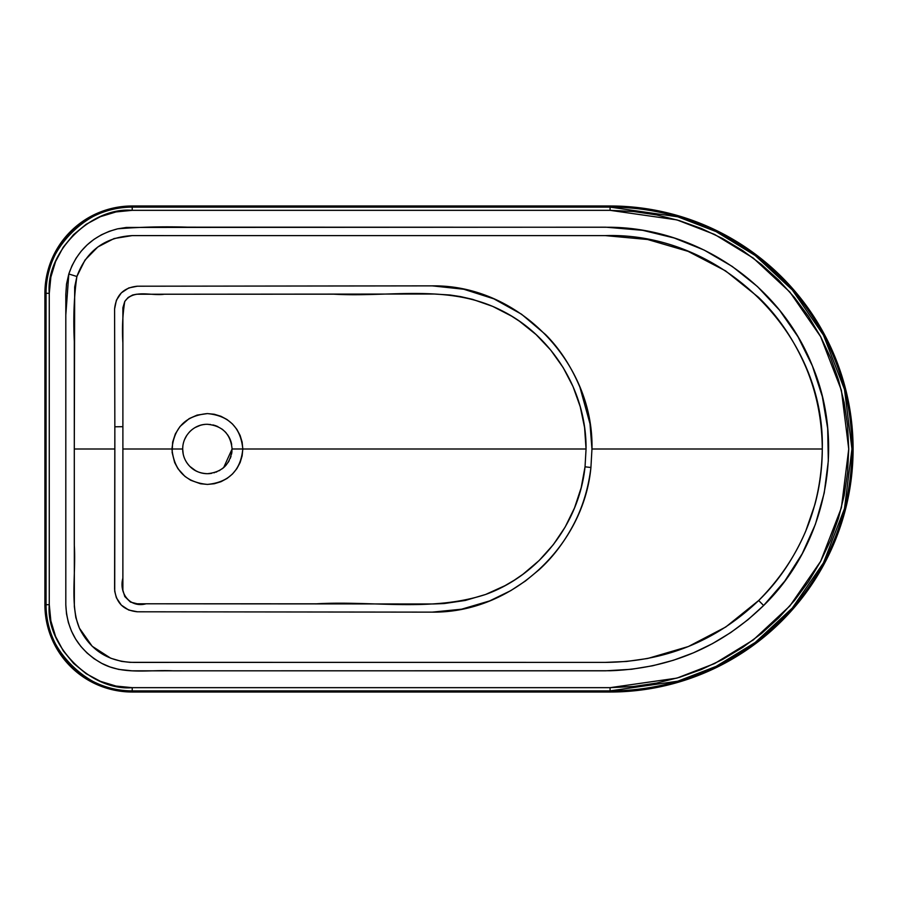 <?xml version="1.0" encoding="UTF-8"?>
<svg xmlns="http://www.w3.org/2000/svg" width="898" height="898" viewBox="0 0 898 898"><rect width="100%" height="100%" fill="white"/><g stroke="black" fill="none" stroke-linecap="round" stroke-linejoin="round"><path stroke-width="1.35" d="M184.988 459.417A24.695 24.695 0 0 0 207.382 473.695C200.377 473.369 194.529 471.237 189.938 466.489C185.089 461.381 182.664 455.544 182.687 449L171.967 449L182.687 449C182.552 435.799 193.946 423.957 207.382 424.305C222.378 425.753 230.606 433.981 232.088 448.989L242.808 448.978C240.675 427.459 228.867 415.662 207.382 413.585C185.897 415.662 174.089 427.459 171.967 449L122.891 449L122.891 426.685L114.843 426.797L114.596 308.979C116.01 295.139 123.621 287.551 137.45 286.204L432.264 285.867C518.921 284.61 594.005 363.207 591.962 449L590.918 467.499L585.036 466.814L586.057 449C586.619 391.562 552.584 335.627 500.983 310.248C448.529 283.667 389.249 297.507 333.686 294.174L164.312 294.23C151.279 296.183 133.488 288.83 124.743 301.515C122.599 315.108 121.982 328.949 122.891 343.036L122.891 426.685L122.88 307.756L124.743 301.515L128.1 297.519L132.668 294.982L136.518 294.241L434.205 294.028L450.044 295.004L460.584 296.598L472.573 299.348L492.71 306.386L511.692 316.186L519.426 321.215L536.072 334.572L550.732 350.108L563.169 367.596L573.003 386.499L580.231 406.727L584.587 427.628L586.057 449L242.808 449L242.123 442.052L240.103 435.418L236.825 429.3L232.414 423.935L227.059 419.546L220.919 416.268L214.296 414.259L207.382 413.585L197.1 415.101L189.175 418.614L180.015 426.516L175.379 433.835L172.641 442.119L172.135 452.469L174.65 462.537L177.95 468.7L184.977 476.434L190.735 480.262L200.512 483.753L207.438 484.415L214.33 483.73L220.975 481.71L227.104 478.421L232.447 474.032L236.859 468.655L240.114 462.56L242.123 455.903L242.808 449L586.057 449L585.036 466.814L581.197 487.67L574.54 507.864L565.179 527.014L553.359 544.603L539.137 560.532L522.984 574.237L514.217 580.243L505.002 585.653L485.65 594.454L465.321 600.448L444.196 603.546L433.566 603.972L137.203 603.782L130.468 602.075L124.8 596.575L122.88 590.244L122.891 449L171.967 449C174.111 470.563 185.931 482.361 207.438 484.415C228.9 482.305 240.686 470.496 242.808 449L232.088 448.989L223.669 467.577M183.214 454.096L182.687 449C182.552 435.799 193.946 423.957 207.382 424.305C222.378 425.764 230.618 433.992 232.088 448.989A24.695 24.695 0 0 0 232.077 448.495M204.901 424.428L204.969 424.417A24.695 24.695 0 0 0 189.063 432.432M186.773 435.395A24.695 24.695 0 0 0 184.988 459.406M605.308 662.387L137.461 662.398C110.97 662.949 91.798 651.926 79.944 629.33C69.617 607.048 76.128 574.058 74.298 545.064L74.298 341.431C73.176 317.668 74.04 296.026 76.891 276.494L68.809 273.991L65.812 314.985L65.812 604.769C66.98 630.957 78.945 650.489 101.743 663.364C123.486 675.072 149.281 669.538 173.146 670.828L610.258 670.75C669.93 668.617 721.06 646.874 763.637 605.499L758.664 600.515C716.009 641.228 664.89 661.848 605.308 662.387L129.817 662.342L121.499 661.377L110.78 658.245L92.168 646.246L79.406 628.151L75.825 617.577L74.343 606.543L74.287 449L114.854 449L114.72 591.277L116.37 597.742L121.331 605.117L128.717 610.045L137.45 611.796L432.264 612.133L461.606 609.192L489.635 600.919L510.738 590.648L525.453 580.995L538.968 569.86C552.809 557.366 564.55 541.864 574.181 523.377C582.892 506.405 588.471 487.782 590.918 467.499L591.962 449L822.287 449C822.254 468.026 819.784 486.536 814.89 504.519L805.719 531.178C793.742 558.702 778.061 581.814 758.664 600.515L725.741 627.017L688.373 646.526L647.694 658.481L626.613 661.456L605.331 662.387M132.219 205.979A87.319 87.319 0 0 0 44.9 293.298L46.056 293.298A86.163 86.163 0 0 1 132.219 207.124L132.219 205.979L132.219 207.124L610.079 207.124L610.079 205.979L132.219 205.979L610.079 205.979L610.079 207.124A241.876 241.876 0 0 1 851.944 449A241.876 241.876 0 0 1 610.079 690.876L610.079 692.021A243.021 243.021 0 0 0 853.1 449A243.021 243.021 0 0 0 610.079 205.979L633.898 207.146L657.493 210.648L680.628 216.44L703.078 224.478L724.641 234.67L745.093 246.939L764.254 261.138L781.922 277.156L797.94 294.825L812.14 313.986L824.409 334.438L834.601 356.001L842.638 378.451L848.43 401.586L851.933 425.181L853.1 449L851.933 472.819L848.43 496.414L842.638 519.549L834.601 541.999L824.409 563.562L812.14 584.014L797.94 603.175L781.922 620.844L764.254 636.862L745.093 651.061L724.641 663.33L703.078 673.522L680.628 681.56L657.493 687.352L633.898 690.854L610.079 692.021L610.079 690.876L132.219 690.876L132.219 692.021L610.079 692.021L132.219 692.021L132.219 690.876A86.163 86.163 0 0 1 46.056 604.702L44.9 604.702A87.319 87.319 0 0 0 132.219 692.021L115.18 690.349L98.802 685.376L83.705 677.305L70.471 666.451L59.616 653.216L51.545 638.119L46.573 621.742L44.9 604.702L46.056 604.702L46.056 293.298L44.9 293.298L44.9 604.702L44.9 293.298L46.573 276.258L51.545 259.881L59.616 244.784L70.471 231.549L83.705 220.695L98.802 212.624L115.18 207.651L132.219 205.979M114.843 426.797L114.854 449L74.287 449L74.68 287.001L76.891 276.494L84.996 260.072L97.815 246.984L114.08 238.542L132.219 235.602L605.308 235.613L647.638 239.508L688.036 251.339L725.562 270.87L758.361 297.193C777.848 315.916 793.608 339.062 805.641 366.653C816.529 392.235 822.074 419.692 822.287 449L591.962 449L590.008 423.777L579.917 387.206C571.072 366.249 559.634 348.705 545.58 334.572L521.536 314.21L493.922 298.866L463.806 289.257L432.264 285.867L137.45 286.204L128.728 287.944L121.331 292.871L116.381 300.246L114.596 308.979L114.843 426.797L122.891 426.685L122.869 578.144C118.772 593.432 129.974 608.193 146.183 603.782L316.523 603.815C372.726 600.504 431.242 612.313 485.65 594.454C539.328 575.068 579.154 523.411 585.036 466.814L590.918 467.499C583.599 546.186 512.242 613.076 432.264 612.133L137.45 611.796C123.61 610.438 115.988 602.85 114.596 589.021L114.843 426.797M610.079 687.666L132.219 687.666L116.033 686.072L100.475 681.346L86.129 673.68L73.557 663.364L63.242 650.792L55.575 636.457L50.86 620.888L49.267 604.702L49.267 293.298L50.86 277.112L55.575 261.543L63.242 247.208L73.557 234.636L86.129 224.32L100.475 216.654L116.033 211.928L132.219 210.334L610.079 210.334L633.472 211.49L656.64 214.925L679.359 220.616L701.405 228.507L722.576 238.52L742.668 250.564L761.482 264.506L778.835 280.243L794.562 297.597L808.514 316.41L820.559 336.492L830.571 357.673L838.463 379.719L844.154 402.439L847.589 425.607L848.733 449L847.589 472.393L844.154 495.561L838.463 518.281L830.571 540.327L820.559 561.508L808.514 581.59L794.562 600.403L778.835 617.757L761.482 633.494L742.668 647.436L722.576 659.48L701.405 669.493L679.359 677.384L656.64 683.075L633.472 686.51L610.079 687.666L132.219 687.666C91.169 691.37 45.551 645.752 49.267 604.702L49.267 293.298L46.056 293.298L46.056 604.702L49.267 604.702L46.056 604.702C42.195 647.335 89.587 694.726 132.219 690.876L132.219 687.666L132.219 690.876L610.079 690.876L610.079 687.666L610.079 690.876L677.799 681.2L716.065 666.417L755.196 642.497L792.305 608.036L823.488 562.822L844.502 508.537L851.944 449L844.502 389.463L823.488 335.179L792.305 289.964L755.196 255.503L716.065 231.583L677.799 216.8L610.079 207.124L132.219 207.124C89.587 203.274 42.195 250.665 46.056 293.298L49.267 293.298C45.551 252.248 91.169 206.63 132.219 210.334L132.219 207.124L132.219 210.334L610.079 210.334L610.079 207.124L610.079 210.334L676.901 219.887L714.662 234.468L753.276 258.074L789.892 292.075L820.66 336.683L841.392 390.248L848.733 449L841.392 507.752L820.66 561.317L789.892 605.925L753.276 639.926L714.662 663.532L676.901 678.113L610.079 687.666M68.809 273.991L66.531 284.026L65.812 294.286L65.812 604.769L66.497 613.783L68.394 622.606L71.47 631.103L75.634 639.062L80.876 646.437L87.027 652.992L94.021 658.672L101.743 663.364L109.971 666.945L118.693 669.403L132.163 670.828L605.712 670.806L631.631 669.257L652.7 665.766L673.421 660.255L693.391 652.846L712.496 643.619L730.736 632.562L747.899 619.766L763.637 605.499L784.796 581.051L802.228 553.696L815.406 524.252L824.218 492.968L828.315 460.988L827.687 428.514L822.344 396.658L812.376 365.868L798.008 336.817L779.621 310.281L757.429 286.541L732.218 266.437L704.144 250.071L674.207 238.004L642.732 230.326L605.858 227.194L126.315 227.452L117.717 228.81L109.32 231.291L101.395 234.816L93.964 239.362L87.185 244.862L81.213 251.159L76.072 258.231L71.93 265.875L68.809 273.991L76.891 276.494C86.388 250.834 104.83 237.207 132.219 235.602L605.308 235.613C720.712 231.931 825.071 333.495 822.287 449C821.389 507.976 800.185 558.477 758.664 600.515L763.637 605.499C825.958 544.873 846.163 446.014 812.376 365.868C780.384 284.823 697.712 228.227 610.258 227.25L187.873 227.172C164.3 226.408 140.919 226.958 117.717 228.81C93.336 235.175 77.037 250.239 68.809 273.991M210.424 424.485A24.695 24.695 0 0 0 209.795 424.417L210.154 424.462M214.555 425.36L216.833 426.18A24.695 24.695 0 0 0 212.871 424.922M225.555 432.264A24.695 24.695 0 0 0 224.837 431.523L225.252 431.949M226.206 433.004L226.476 433.319A24.695 24.695 0 0 0 225.679 432.398M230.18 439.481A24.695 24.695 0 0 0 227.912 435.272L228.519 436.215M229.17 437.36L230.236 439.638M230.999 441.76L231.022 441.827A24.695 24.695 0 0 0 230.191 439.526M232.077 448.641L232.088 448.989C230.629 463.997 222.39 472.236 207.382 473.695C200.377 473.369 194.529 471.237 189.938 466.489C185.089 461.381 182.664 455.544 182.687 449L182.81 446.575M231.527 454.197A24.695 24.695 0 0 0 231.965 451.413L231.83 452.558M230.651 457.306A24.695 24.695 0 0 0 231.033 456.139L230.865 456.678M230.449 457.823L230.214 458.44A24.695 24.695 0 0 0 230.64 457.329M228.081 462.47A24.695 24.695 0 0 0 229.181 460.629L229.125 460.708M224.848 466.466L223.007 468.127M219.482 470.53L219.056 470.765A24.695 24.695 0 0 0 219.83 470.328M214.005 472.797A24.695 24.695 0 0 0 214.6 472.617L214.24 472.73M209.806 473.583L208.74 473.661M198.626 472.09L197.493 471.63M197.93 471.82L195.124 470.44M195.742 470.776L189.893 466.444M189.074 465.568L187.884 464.154M186.851 435.283L184.573 439.537M189.826 431.635L191.712 429.906M195.337 427.437L200.22 425.36M207.101 424.305L207.382 424.305A24.695 24.695 0 0 1 208.302 424.316M207.427 473.695A24.695 24.695 0 0 0 211.591 473.336M215.947 472.168A24.695 24.695 0 0 0 216.867 471.809M222.165 468.79A24.695 24.695 0 0 0 223.063 468.083M223.074 468.071A24.695 24.695 0 0 0 224.87 466.444M224.96 466.354A24.695 24.695 0 0 0 226.307 464.872M231.662 444.431A24.695 24.695 0 0 0 231.055 441.951M227.901 435.238A24.695 24.695 0 0 0 227.43 434.565M223.041 429.895A24.695 24.695 0 0 0 221.84 428.975M217.933 426.662A24.695 24.695 0 0 0 216.946 426.224"/></g></svg>
